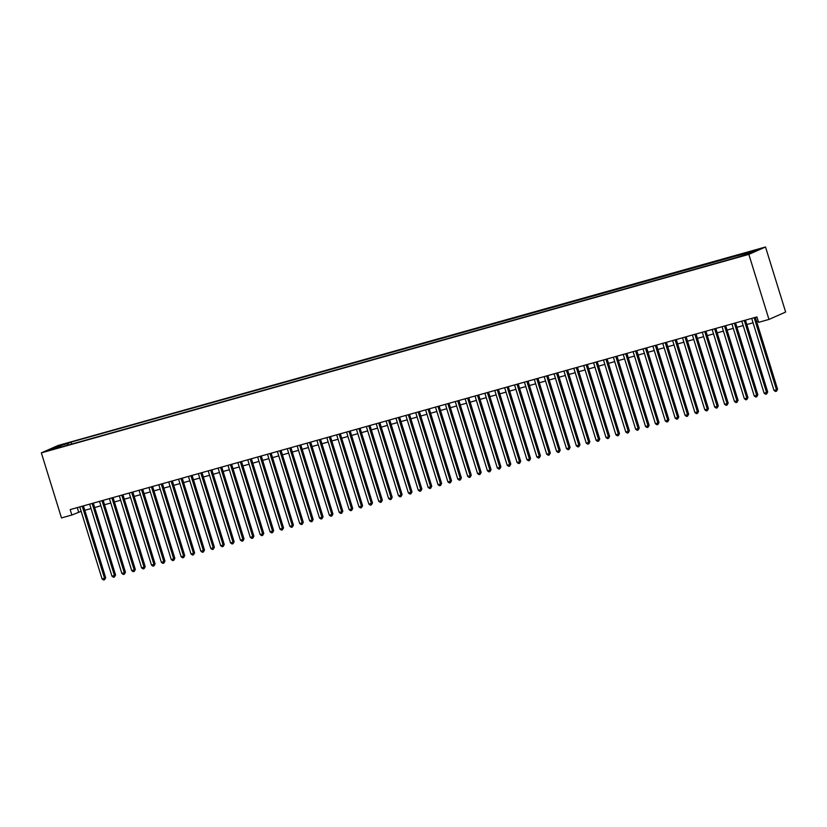 <?xml version="1.0" encoding="UTF-8"?>
<svg xmlns="http://www.w3.org/2000/svg" width="827" height="827" viewBox="0 0 827 827"><rect width="100%" height="100%" fill="white"/><g stroke="black" fill="none" stroke-linecap="round" stroke-linejoin="round"><path stroke-width="1.24" d="M50.385 450.167L55.295 448.451L50.385 450.167M765.513 246.994L58.024 445.495L41.35 452.876L748.838 254.375L765.513 246.994L785.65 312.048L768.976 319.429L748.838 254.375M768.976 319.429L758.597 322.334L756.922 316.917L70.181 509.597L71.866 515.025L81.149 511.324M745.985 254.53L739.049 256.804L746.088 254.871M61.446 446.952L735.772 257.755L749.8 253.31L756.643 250.271L71.091 442.114L67.938 443.51L67.783 445.174M61.084 446.549L50.22 449.599L57.063 446.559L67.938 443.51M71.866 515.025L61.487 517.929L41.35 452.876M84.799 510.3L91.022 508.553M94.671 507.53L100.904 505.773M104.553 504.749L110.787 503.002M114.436 501.979L120.67 500.232M124.319 499.208L130.552 497.461M134.201 496.438L140.435 494.691M144.084 493.667L150.307 491.91M153.967 490.887L160.19 489.139M163.839 488.116L170.073 486.369M173.722 485.346L179.955 483.599M183.604 482.575L189.838 480.828M193.487 479.805L199.72 478.058M203.37 477.024L209.603 475.277M213.252 474.253L219.475 472.506M223.125 471.483L229.358 469.736M233.007 468.713L239.241 466.966M242.89 465.942L249.123 464.195M252.773 463.172L259.006 461.414M262.655 460.391L268.889 458.644M272.538 457.62L278.761 455.873M282.42 454.85L288.644 453.103M292.293 452.08L298.526 450.333M302.175 449.309L308.409 447.552M312.058 446.528L318.292 444.781M321.941 443.758L328.174 442.011M331.823 440.987L338.057 439.24M341.706 438.217L347.929 436.47M351.578 435.447L357.812 433.689M361.461 432.666L367.695 430.919M371.344 429.895L377.577 428.148M381.226 427.125L387.46 425.378M391.109 424.354L397.342 422.607M400.992 421.584L407.215 419.837M410.874 418.803L417.097 417.056M420.747 416.033L426.98 414.286M430.629 413.262L436.863 411.515M440.512 410.492L446.745 408.745M450.395 407.721L456.628 405.974M460.277 404.951L466.511 403.194M470.16 402.17L476.383 400.423M480.032 399.4L486.266 397.653M489.915 396.629L496.148 394.882M499.797 393.859L506.031 392.112M509.68 391.088L515.914 389.331M519.563 388.308L525.796 386.56M529.445 385.537L535.669 383.79M539.328 382.767L545.551 381.02M549.2 379.996L555.434 378.249M559.083 377.226L565.317 375.468M568.966 374.445L575.199 372.698M578.848 371.674L585.082 369.927M588.731 368.904L594.964 367.157M598.614 366.134L604.837 364.387M608.486 363.363L614.719 361.616M618.369 360.582L624.602 358.835M628.251 357.812L634.485 356.065M638.134 355.041L644.367 353.294M648.017 352.271L654.25 350.524M657.899 349.501L664.122 347.753M667.782 346.73L674.005 344.973M677.654 343.949L683.888 342.202M687.537 341.179L693.77 339.432M697.419 338.408L703.653 336.661M707.302 335.638L713.536 333.891M717.185 332.868L723.418 331.11M727.067 330.087L733.291 328.34M736.94 327.316L743.173 325.569M746.822 324.546L753.056 322.799M756.705 321.775L758.287 321.331M77.262 507.613L78.627 512.027M745.675 254.468L745.778 253.331M71.701 444.078L71.091 442.114M57.063 446.559L57.838 447.459M754.162 317.692L776.46 389.734L773.989 390.427L751.691 318.385M755.34 317.361L777.587 389.238L776.46 389.734L776.501 391.202L775.509 391.481L773.989 390.427M777.587 389.238L776.501 391.202M744.279 320.462L766.577 392.515L764.117 393.207L741.809 321.155M745.458 320.132L767.714 392.008L766.577 392.515L766.619 393.983L765.626 394.252L764.117 393.207M767.714 392.008L766.619 393.983M734.397 323.233L756.705 395.285L754.234 395.978L731.926 323.926M735.575 322.902L757.832 394.779L756.705 395.285L756.736 396.753L755.744 397.032L754.234 395.978M757.832 394.779L756.736 396.753M724.514 326.003L746.822 398.056L744.352 398.748L722.043 326.706M725.692 325.673L747.949 397.56L746.822 398.056L746.853 399.524L745.861 399.803L744.352 398.748M747.949 397.56L746.853 399.524M714.642 328.784L736.94 400.826L734.469 401.519L712.171 329.477M715.82 328.453L738.066 400.33L736.94 400.826L736.971 402.294L735.989 402.573L734.469 401.519M738.066 400.33L736.971 402.294M704.759 331.555L727.057 403.597L724.586 404.289L702.288 332.247M705.938 331.224L728.184 403.1L727.057 403.597L727.088 405.065L726.106 405.344L724.586 404.289M728.184 403.1L727.088 405.065M694.876 334.325L717.174 406.367L714.704 407.07L692.406 335.018M696.055 333.994L718.301 405.871L717.174 406.367L717.205 407.835L716.223 408.114L714.704 407.07M718.301 405.871L717.205 407.835M684.994 337.096L707.292 409.148L704.821 409.841L682.523 337.788M686.172 336.765L708.419 408.641L707.292 409.148L707.333 410.616L706.341 410.885L704.821 409.841M708.419 408.641L707.333 410.616M675.111 339.866L697.419 411.918L694.949 412.611L672.64 340.559M676.29 339.535L698.546 411.422L697.419 411.918L697.45 413.386L696.458 413.665L694.949 412.611M698.546 411.422L697.45 413.386M665.228 342.647L687.537 414.689L685.066 415.381L662.758 343.339M666.407 342.316L688.664 414.193L687.537 414.689L687.568 416.157L686.575 416.436L685.066 415.381M688.664 414.193L687.568 416.157M655.346 345.417L677.654 417.459L675.183 418.152L652.885 346.11M656.535 345.086L678.781 416.963L677.654 417.459L677.685 418.927L676.703 419.206L675.183 418.152M678.781 416.963L677.685 418.927M645.473 348.188L667.771 420.23L665.301 420.933L643.003 348.88M646.652 347.857L668.898 419.734L667.771 420.23L667.803 421.698L666.82 421.977L665.301 420.933M668.898 419.734L667.803 421.698M635.591 350.958L657.889 423.01L655.418 423.703L633.12 351.651M636.769 350.627L659.016 422.504L657.889 423.01L657.92 424.478L656.938 424.747L655.418 423.703M659.016 422.504L657.92 424.478M625.708 353.729L648.006 425.781L645.536 426.474L623.238 354.421M626.887 353.398L649.133 425.285L648.006 425.781L648.048 427.249L647.055 427.528L645.536 426.474M649.133 425.285L648.048 427.249M615.826 356.509L638.124 428.551L635.663 429.244L613.355 357.202M617.004 356.179L639.261 428.055L638.124 428.551L638.165 430.019L637.172 430.298L635.663 429.244M639.261 428.055L638.165 430.019M605.943 359.28L628.251 431.322L625.781 432.014L603.472 359.972M607.121 358.949L629.378 430.826L628.251 431.322L628.282 432.79L627.29 433.069L625.781 432.014M629.378 430.826L628.282 432.79M596.06 362.05L618.369 434.092L615.898 434.785L593.59 362.743M597.239 361.719L619.495 433.596L618.369 434.092L618.4 435.56L617.407 435.839L615.898 434.785M619.495 433.596L618.4 435.56M586.188 364.821L608.486 436.873L606.015 437.566L583.717 365.513M587.366 364.49L609.613 436.367L608.486 436.873L608.517 438.341L607.535 438.61L606.015 437.566M609.613 436.367L608.517 438.341M576.305 367.591L598.603 439.644L596.133 440.336L573.835 368.284M577.484 367.26L599.73 439.147L598.603 439.644L598.634 441.111L597.652 441.391L596.133 440.336M599.73 439.147L598.634 441.111M566.423 370.372L588.721 442.414L586.25 443.107L563.952 371.065M567.601 370.041L589.847 441.918L588.721 442.414L588.752 443.882L587.77 444.161L586.25 443.107M589.847 441.918L588.752 443.882M556.54 373.142L578.838 445.184L576.367 445.877L554.069 373.835M557.718 372.812L579.965 444.688L578.838 445.184L578.879 446.652L577.887 446.931L576.367 445.877M579.965 444.688L578.879 446.652M546.657 375.913L568.966 447.955L566.495 448.647L544.187 376.605M547.836 375.582L570.092 447.459L568.966 447.955L568.997 449.423L568.004 449.702L566.495 448.647M570.092 447.459L568.997 449.423M536.775 378.683L559.083 450.736L556.612 451.428L534.304 379.376M537.953 378.352L560.21 450.229L559.083 450.736L559.114 452.204L558.122 452.472L556.612 451.428M560.21 450.229L559.114 452.204M526.892 381.454L549.2 453.506L546.73 454.199L524.432 382.146M528.081 381.123L550.327 453L549.2 453.506L549.231 454.974L548.249 455.253L546.73 454.199M550.327 453L549.231 454.974M517.02 384.224L539.318 456.277L536.847 456.969L514.549 384.927M518.198 383.893L540.444 455.78L539.318 456.277L539.349 457.745L538.367 458.024L536.847 456.969M540.444 455.78L539.349 457.745M507.137 387.005L529.435 459.047L526.964 459.74L504.666 387.698M508.316 386.674L530.562 458.551L529.435 459.047L529.466 460.515L528.484 460.794L526.964 459.74M530.562 458.551L529.466 460.515M497.254 389.775L519.552 461.817L517.082 462.51L494.784 390.468M498.433 389.445L520.679 461.321L519.552 461.817L519.594 463.285L518.601 463.565L517.082 462.51M520.679 461.321L519.594 463.285M487.372 392.546L509.67 464.598L507.209 465.291L484.901 393.238M488.55 392.215L510.807 464.092L509.67 464.598L509.711 466.066L508.719 466.335L507.209 465.291M510.807 464.092L509.711 466.066M477.489 395.316L499.797 467.369L497.327 468.061L475.018 396.009M478.668 394.986L500.924 466.862L499.797 467.369L499.828 468.837L498.836 469.116L497.327 468.061M500.924 466.862L499.828 468.837M467.606 398.087L489.915 470.139L487.444 470.832L465.136 398.779M468.785 397.756L491.042 469.643L489.915 470.139L489.946 471.607L488.953 471.886L487.444 470.832M491.042 469.643L489.946 471.607M457.734 400.868L480.032 472.91L477.561 473.602L455.263 401.56M458.913 400.537L481.159 472.413L480.032 472.91L480.063 474.378L479.081 474.657L477.561 473.602M481.159 472.413L480.063 474.378M447.852 403.638L470.149 475.68L467.679 476.373L445.381 404.331M449.03 403.307L471.276 475.184L470.149 475.68L470.181 477.148L469.198 477.427L467.679 476.373M471.276 475.184L470.181 477.148M437.969 406.408L460.267 478.451L457.796 479.153L435.498 407.101M439.147 406.078L461.394 477.954L460.267 478.451L460.298 479.918L459.316 480.198L457.796 479.153M461.394 477.954L460.298 479.918M428.086 409.179L450.384 481.231L447.914 481.924L425.616 409.872M429.265 408.848L451.511 480.725L450.384 481.231L450.426 482.699L449.433 482.968L447.914 481.924M451.511 480.725L450.426 482.699M418.204 411.949L440.512 484.002L438.041 484.694L415.733 412.642M419.382 411.619L441.639 483.506L440.512 484.002L440.543 485.47L439.55 485.749L438.041 484.694M441.639 483.506L440.543 485.47M408.321 414.73L430.629 486.772L428.159 487.465L405.85 415.423M409.499 414.399L431.756 486.276L430.629 486.772L430.66 488.24L429.668 488.519L428.159 487.465M431.756 486.276L430.66 488.24M398.438 417.501L420.747 489.543L418.276 490.235L395.978 418.193M399.627 417.17L421.873 489.046L420.747 489.543L420.778 491.011L419.796 491.29L418.276 490.235M421.873 489.046L420.778 491.011M388.566 420.271L410.864 492.313L408.393 493.006L386.095 420.964M389.744 419.94L411.991 491.817L410.864 492.313L410.895 493.781L409.913 494.06L408.393 493.006M411.991 491.817L410.895 493.781M378.683 423.042L400.981 495.094L398.511 495.786L376.213 423.734M379.862 422.711L402.108 494.587L400.981 495.094L401.012 496.562L400.03 496.831L398.511 495.786M402.108 494.587L401.012 496.562M368.801 425.812L391.099 497.864L388.628 498.557L366.33 426.505M369.979 425.481L392.225 497.368L391.099 497.864L391.14 499.332L390.148 499.611L388.628 498.557M392.225 497.368L391.14 499.332M358.918 428.593L381.216 500.635L378.756 501.327L356.447 429.285M360.096 428.262L382.353 500.139L381.216 500.635L381.257 502.103L380.265 502.382L378.756 501.327M382.353 500.139L381.257 502.103M349.035 431.363L371.344 503.405L368.873 504.098L346.565 432.056M350.214 431.032L372.47 502.909L371.344 503.405L371.375 504.873L370.382 505.152L368.873 504.098M372.47 502.909L371.375 504.873M339.153 434.134L361.461 506.176L358.99 506.868L336.682 434.826M340.331 433.803L362.588 505.679L361.461 506.176L361.492 507.644L360.5 507.923L358.99 506.868M362.588 505.679L361.492 507.644M329.28 436.904L351.578 508.956L349.108 509.649L326.81 437.597M330.459 436.573L352.705 508.45L351.578 508.956L351.609 510.424L350.627 510.693L349.108 509.649M352.705 508.45L351.609 510.424M319.398 439.675L341.696 511.727L339.225 512.42L316.927 440.367M320.576 439.344L342.823 511.231L341.696 511.727L341.727 513.195L340.745 513.474L339.225 512.42M342.823 511.231L341.727 513.195M309.515 442.445L331.813 514.497L329.342 515.19L307.044 443.148M310.694 442.114L332.94 514.001L331.813 514.497L331.844 515.965L330.862 516.244L329.342 515.19M332.94 514.001L331.844 515.965M299.632 445.226L321.93 517.268L319.46 517.96L297.162 445.918M300.811 444.895L323.057 516.772L321.93 517.268L321.972 518.736L320.979 519.015L319.46 517.96M323.057 516.772L321.972 518.736M289.75 447.996L312.058 520.038L309.587 520.731L287.279 448.689M290.928 447.665L313.185 519.542L312.058 520.038L312.089 521.506L311.097 521.785L309.587 520.731M313.185 519.542L312.089 521.506M279.867 450.767L302.175 522.819L299.705 523.512L277.396 451.459M281.046 450.436L303.302 522.313L302.175 522.819L302.206 524.287L301.214 524.556L299.705 523.512M303.302 522.313L302.206 524.287M269.984 453.537L292.293 525.59L289.822 526.282L267.524 454.23M271.173 453.206L293.42 525.083L292.293 525.59L292.324 527.057L291.342 527.337L289.822 526.282M293.42 525.083L292.324 527.057M260.112 456.308L282.41 528.36L279.94 529.053L257.642 457.011M261.291 455.977L283.537 527.864L282.41 528.36L282.441 529.828L281.459 530.107L279.94 529.053M283.537 527.864L282.441 529.828M250.23 459.088L272.528 531.13L270.057 531.823L247.759 459.781M251.408 458.758L273.654 530.634L272.528 531.13L272.559 532.598L271.576 532.877L270.057 531.823M273.654 530.634L272.559 532.598M240.347 461.859L262.645 533.901L260.174 534.593L237.876 462.551M241.525 461.528L263.772 533.405L262.645 533.901L262.686 535.369L261.694 535.648L260.174 534.593M263.772 533.405L262.686 535.369M230.464 464.629L252.762 536.671L250.302 537.374L227.994 465.322M231.643 464.298L253.899 536.175L252.762 536.671L252.804 538.139L251.811 538.418L250.302 537.374M253.899 536.175L252.804 538.139M220.582 467.4L242.89 539.452L240.419 540.145L218.111 468.092M221.76 467.069L244.017 538.946L242.89 539.452L242.921 540.92L241.929 541.189L240.419 540.145M244.017 538.946L242.921 540.92M210.699 470.17L233.007 542.223L230.537 542.915L208.228 470.863M211.877 469.839L234.134 541.726L233.007 542.223L233.038 543.69L232.046 543.97L230.537 542.915M234.134 541.726L233.038 543.69M200.827 472.951L223.125 544.993L220.654 545.686L198.356 473.644M202.005 472.62L224.251 544.497L223.125 544.993L223.156 546.461L222.174 546.74L220.654 545.686M224.251 544.497L223.156 546.461M190.944 475.721L213.242 547.763L210.771 548.456L188.473 476.414M192.122 475.391L214.369 547.267L213.242 547.763L213.273 549.231L212.291 549.51L210.771 548.456M214.369 547.267L213.273 549.231M181.061 478.492L203.359 550.534L200.889 551.227L178.591 479.184M182.24 478.161L204.486 550.038L203.359 550.534L203.39 552.002L202.408 552.281L200.889 551.227M204.486 550.038L203.39 552.002M171.179 481.262L193.477 553.315L191.006 554.007L168.708 481.955M172.357 480.932L194.603 552.808L193.477 553.315L193.518 554.783L192.526 555.051L191.006 554.007M194.603 552.808L193.518 554.783M161.296 484.033L183.604 556.085L181.134 556.778L158.825 484.725M162.474 483.702L184.731 555.589L183.604 556.085L183.635 557.553L182.643 557.832L181.134 556.778M184.731 555.589L183.635 557.553M151.413 486.814L173.722 558.856L171.251 559.548L148.943 487.506M152.592 486.483L174.848 558.359L173.722 558.856L173.753 560.324L172.76 560.603L171.251 559.548M174.848 558.359L173.753 560.324M141.531 489.584L163.839 561.626L161.368 562.319L139.07 490.277M142.72 489.253L164.966 561.13L163.839 561.626L163.87 563.094L162.888 563.373L161.368 562.319M164.966 561.13L163.87 563.094M131.658 492.354L153.956 564.396L151.486 565.089L129.188 493.047M132.837 492.024L155.083 563.9L153.956 564.396L153.987 565.864L153.005 566.144L151.486 565.089M155.083 563.9L153.987 565.864M121.776 495.125L144.074 567.177L141.603 567.87L119.305 495.818M122.954 494.794L145.201 566.671L144.074 567.177L144.105 568.645L143.123 568.914L141.603 567.87M145.201 566.671L144.105 568.645M111.893 497.895L134.191 569.948L131.72 570.64L109.422 498.588M113.072 497.565L135.318 569.452L134.191 569.948L134.232 571.416L133.24 571.695L131.72 570.64M135.318 569.452L134.232 571.416M102.01 500.676L124.308 572.718L121.848 573.411L99.54 501.369M103.189 500.345L125.446 572.222L124.308 572.718L124.35 574.186L123.357 574.465L121.848 573.411M125.446 572.222L124.35 574.186M92.128 503.447L114.436 575.489L111.965 576.181L89.657 504.139M93.306 503.116L115.563 574.992L114.436 575.489L114.467 576.957L113.475 577.236L111.965 576.181M115.563 574.992L114.467 576.957M82.245 506.217L104.553 578.259L102.083 578.952L79.774 506.91M83.424 505.886L105.68 577.763L104.553 578.259L104.584 579.727L103.592 580.006L102.083 578.952M105.68 577.763L104.584 579.727"/></g></svg>
